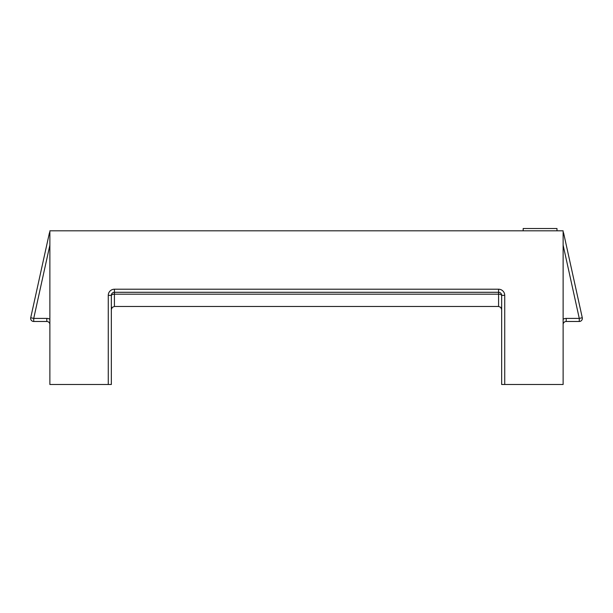 <?xml version="1.0" encoding="UTF-8"?>
<svg xmlns="http://www.w3.org/2000/svg" width="613" height="613" viewBox="0 0 613 613"><rect width="100%" height="100%" fill="white"/><g stroke="black" fill="none" stroke-linecap="round" stroke-linejoin="round"><path stroke-width="0.92" d="M523.173 230.817L523.173 228.511L556.979 228.511L556.979 230.817M563.125 232.066A3.073 3.073 0 0 1 563.654 233.231L582.281 317.749A3.073 3.073 0 0 1 579.277 321.48L566.197 321.48A3.073 3.073 0 0 0 563.125 324.553M30.719 317.749A3.073 3.073 0 0 0 33.723 321.48L46.803 321.48A3.073 3.073 0 0 1 49.875 324.553A3.073 3.073 0 0 0 46.803 321.48L46.803 318.408L33.723 318.408L30.719 317.749L49.347 233.231A3.073 3.073 0 0 1 49.875 232.066A3.073 3.073 0 0 0 49.347 233.231L49.875 233.346M504.729 384.489L501.656 384.489L501.656 295.359L504.729 295.359L504.729 384.489L563.125 384.489L563.125 230.817L49.875 230.817L49.875 384.489L108.271 384.489L108.271 295.359L111.344 295.359L111.344 384.489L108.271 384.489M501.656 295.359A3.073 3.073 0 0 0 498.584 292.286L114.416 292.286A3.073 3.073 0 0 0 111.344 295.359M566.197 321.48L566.197 318.408L579.277 318.408L582.281 317.749A3.073 3.073 0 0 1 582.35 318.408M504.729 295.359A6.145 6.145 0 0 0 498.584 289.213L114.416 289.213A6.145 6.145 0 0 0 108.271 295.359M566.197 318.408A6.145 6.145 0 0 0 563.125 319.235M579.277 321.48L579.277 318.408L563.125 245.1M49.875 245.1L33.723 318.408L33.723 321.48A3.073 3.073 0 0 1 30.65 318.408M49.875 319.235A6.145 6.145 0 0 0 46.803 318.408M114.416 289.213L114.416 306.469L498.584 306.469L498.584 289.213M111.344 295.711A3.073 1.54 0 0 1 114.416 294.179L498.584 294.179A3.073 1.54 0 0 1 501.656 295.711M563.654 233.231L563.125 233.346M498.584 306.469L500.737 307.351L501.656 309.542M114.416 306.469L112.263 307.351L111.344 309.542"/></g></svg>
